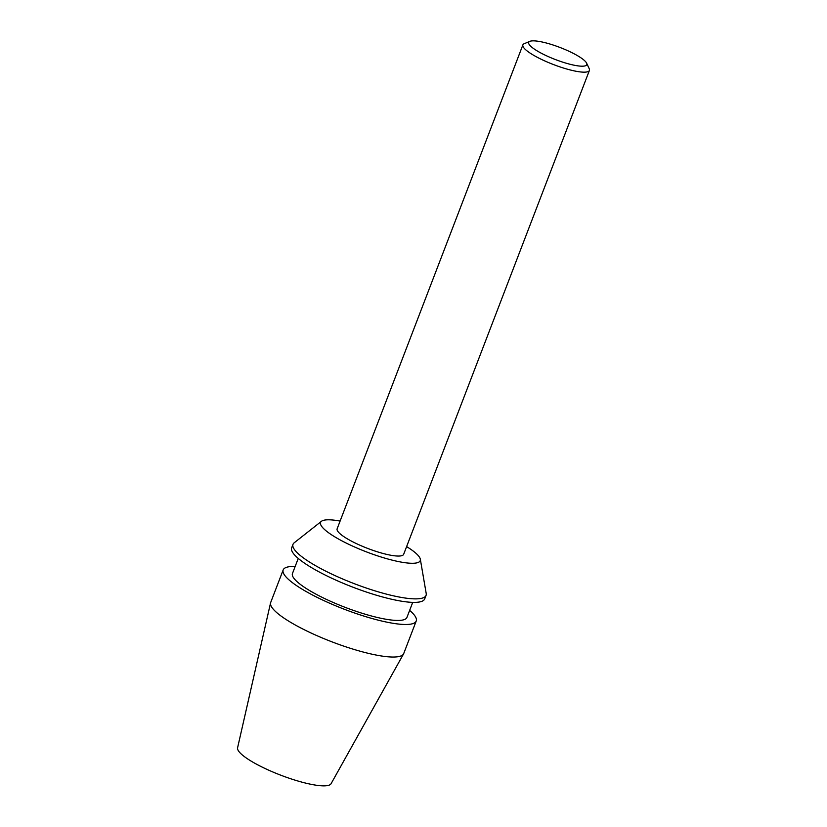 <?xml version="1.0" encoding="UTF-8"?>
<svg xmlns="http://www.w3.org/2000/svg" width="827" height="827" viewBox="0 0 827 827"><rect width="100%" height="100%" fill="white"/><g stroke="black" fill="none" stroke-linecap="round" stroke-linejoin="round"><path stroke-width="1.24" d="M564.614 62.738A31.106 6.461 21 0 0 586.601 63.131A31.106 6.461 21 0 0 560.055 47.49A31.106 6.461 21 0 0 529.859 41.35A31.106 6.461 21 0 0 536.578 50.54A31.106 6.461 21 0 0 564.614 62.738M295.167 566.454A71.256 14.803 21 0 0 283.185 569.927L270.698 602.469A71.256 14.803 21 0 0 270.563 602.893L237.587 747.794A50.096 10.41 21 0 0 295.528 780.295A50.096 10.41 21 0 0 331.089 783.686L403.545 653.94A71.256 14.803 21 0 0 403.731 653.537L416.229 620.994A71.256 14.803 21 0 0 409.644 610.398M270.563 602.893A71.256 14.803 21 0 0 352.964 649.112A71.256 14.803 21 0 0 403.545 653.94M283.185 569.927A71.256 14.803 21 0 0 365.451 616.57A71.256 14.803 21 0 0 416.229 620.994M298.247 558.432L292.469 573.493A61.312 12.736 21 0 0 363.26 613.624A61.312 12.736 21 0 0 406.936 617.438L412.725 602.366M340.104 521.072A53.362 11.082 21 0 0 321.455 521.299L294.174 542.812A71.256 14.803 21 0 0 293.016 544.311L291.673 547.825A71.256 14.803 21 0 0 373.938 594.468A71.256 14.803 21 0 0 424.706 598.893L426.06 595.378A71.256 14.803 21 0 0 426.205 593.497L420.333 559.248A53.362 11.082 21 0 0 406.615 546.606M293.016 544.311A71.256 14.803 21 0 0 375.293 590.954A71.256 14.803 21 0 0 426.06 595.378M321.455 521.299A53.362 11.082 21 0 0 382.198 557.346A53.362 11.082 21 0 0 420.333 559.248M529.859 41.35L524.215 43.707A35.623 7.402 21 0 0 522.891 44.885L337.147 528.773A35.623 7.402 21 0 0 378.28 552.095A35.623 7.402 21 0 0 403.659 554.307L589.413 70.419A35.623 7.402 21 0 0 589.217 68.662L586.601 63.131M522.891 44.885A35.623 7.402 21 0 0 564.024 68.207A35.623 7.402 21 0 0 589.413 70.419"/></g></svg>
